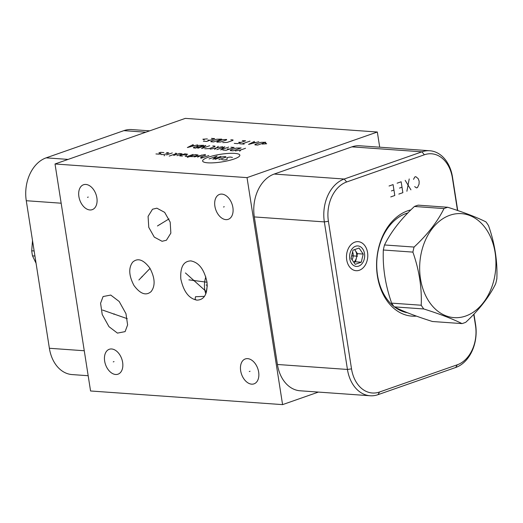 <?xml version="1.0" encoding="UTF-8"?>
<svg xmlns="http://www.w3.org/2000/svg" width="523" height="523" viewBox="0 0 523 523"><rect width="100%" height="100%" fill="white"/><g stroke="black" fill="none" stroke-linecap="round" stroke-linejoin="round"><path stroke-width="0.78" d="M149.689 130.842L131.704 129.567A35.218 25.712 94.1 0 0 123.873 130.645L46.155 157.848A35.218 25.712 94.1 0 0 26.274 200.721L49.378 348.272A35.218 25.712 94.1 0 0 72.096 374.579L88.171 375.717M379.705 147.192L377.331 132.018L185.319 118.375L55.02 163.98L90.564 390.982L282.583 404.625L318.422 392.08M55.02 163.98L247.033 177.624L282.583 404.625M78.888 196.563A13.193 8.597 70.7 0 1 83.517 184.75A13.193 8.597 70.7 0 1 96.873 197.844A13.193 8.597 70.7 0 1 92.238 209.658A13.193 8.597 70.7 0 1 78.888 196.563M214.894 206.232A13.193 8.597 70.7 0 1 219.529 194.412A13.193 8.597 70.7 0 1 232.885 207.507A13.193 8.597 70.7 0 1 228.25 219.32A13.193 8.597 70.7 0 1 214.894 206.232M240.665 370.761A13.193 8.597 70.7 0 1 245.294 358.948A13.193 8.597 70.7 0 1 258.65 372.036A13.193 8.597 70.7 0 1 254.015 383.856A13.193 8.597 70.7 0 1 240.665 370.761M103.077 296.548L110.739 295.064L119.205 301.503L125.965 313.676L127.612 324.901L125.108 331.621L117.446 333.112L108.98 326.672L102.22 314.5L100.579 303.275L103.077 296.548M151.167 291.533C146.087 296.031 140.354 294.024 133.986 285.506C128.821 275.667 128.397 267.868 132.692 262.121C137.778 257.623 143.505 259.63 149.879 268.149C155.037 277.988 155.468 285.787 151.167 291.533L151.029 291.684M162.065 241.286L154.285 237.115L148.761 227.348L148.087 216.359L152.533 209.22L156.88 208.187L164.66 212.358L170.178 222.125L170.858 233.114L166.406 240.253L162.065 241.286M190.83 260.905C198.864 262.389 204.251 269.469 206.997 282.152C207.657 293.919 204.316 299.914 196.975 300.137C188.947 298.653 183.553 291.573 180.808 278.883C180.154 267.122 183.495 261.127 190.83 260.905L191.366 260.957M204.467 296.345L195.478 296.744L195.092 299.293L196.445 300.084M104.652 361.092A13.193 8.597 70.7 0 1 109.287 349.279A13.193 8.597 70.7 0 1 122.637 362.374A13.193 8.597 70.7 0 1 118.002 374.187A13.193 8.597 70.7 0 1 104.652 361.092M407.862 212.939A50.711 37.028 -85.9 0 0 377.514 275.222A50.711 37.028 94.1 0 0 393.878 306.419M394.858 307.178A50.711 37.028 94.1 0 0 407.567 312.78M416.413 316.114A53.621 39.153 -85.9 0 1 377.416 276.092A53.621 39.153 -85.9 0 1 410.908 209.873M473.753 314.33L475.499 325.469A32.308 23.587 -85.9 0 1 457.259 364.806L379.541 392.008A32.308 23.587 -85.9 0 1 351.521 368.865L328.411 221.314A32.308 23.587 -85.9 0 1 346.651 181.984L424.369 154.782A32.308 23.587 -85.9 0 1 452.388 177.918L457.488 210.462M346.71 259.833A14.559 10.63 -85.9 0 1 354.927 242.11A14.559 10.63 -85.9 0 1 367.558 252.537A14.559 10.63 -85.9 0 1 359.34 270.254A14.559 10.63 -85.9 0 1 346.71 259.833M473.956 314.114L475.597 324.6A35.218 25.712 -85.9 0 1 455.716 367.479L377.992 394.682A35.218 25.712 -85.9 0 1 370.166 395.761A35.218 25.712 -85.9 0 1 347.449 369.454L324.345 221.902A35.218 25.712 -85.9 0 1 344.226 179.029L421.95 151.827A35.218 25.712 -85.9 0 1 429.775 150.748A35.218 25.712 -85.9 0 1 452.493 177.049L457.736 210.547M370.166 395.761L300.143 390.786A35.218 25.712 -85.9 0 1 277.425 364.479L254.322 216.927A35.218 25.712 -85.9 0 1 274.202 174.054L351.927 146.852A35.218 25.712 -85.9 0 1 359.752 145.773L429.775 150.748M377.331 132.018L247.033 177.624M207.252 285.78L206.127 293.057M34.93 256.028L32.504 255.858A59.537 43.474 -85.9 0 1 32.066 253.335A59.537 43.474 -85.9 0 1 31.713 250.785L32.504 240.521M34.139 250.962L31.713 250.785M36.061 263.252L32.504 255.858M443.988 208.579L414.425 206.474A59.537 43.474 94.1 0 1 416.288 205.761A59.537 43.474 -85.9 0 1 418.178 205.16L447.74 207.265A59.537 43.474 94.1 0 0 445.858 207.866A59.537 43.474 94.1 0 0 443.988 208.579C437.535 221.654 427.566 234.481 414.085 247.059A59.537 43.474 94.1 0 0 412.895 252.106C419.178 270.064 421.95 287.774 421.211 305.229A59.537 43.474 94.1 0 0 423.78 308.962C440.033 314.094 452.774 318.971 462.005 323.6A59.537 43.474 94.1 0 0 463.888 322.998A59.537 43.474 94.1 0 0 465.758 322.286C479.238 309.708 489.201 296.881 495.66 283.806A59.537 43.474 94.1 0 0 496.85 278.759C497.589 261.297 494.817 243.594 488.534 225.635A59.537 43.474 94.1 0 0 485.965 221.902C476.734 217.274 463.993 212.39 447.74 207.265M414.425 206.474C400.945 219.052 390.975 231.885 384.516 244.96A59.537 43.474 94.1 0 0 383.326 250.007C382.588 267.462 385.359 285.172 391.649 303.131A59.537 43.474 94.1 0 0 394.211 306.864C403.442 311.492 416.184 316.369 432.436 321.501L462.005 323.6M449.898 215.247A52.123 38.055 94.1 0 0 420.479 278.7A52.123 38.055 94.1 0 0 465.686 316.036A52.123 38.055 94.1 0 0 495.104 252.576A52.123 38.055 94.1 0 0 449.898 215.247M384.516 244.96L414.085 247.059M383.326 250.007L412.895 252.106M391.649 303.131L421.211 305.229M394.211 306.864L423.78 308.962M352.077 259.761A7.322 5.348 -85.9 0 0 353.097 253.688A7.322 5.348 94.1 0 0 352.6 251.838M353.744 262.18A7.322 5.348 94.1 0 0 356.47 257.728A7.322 5.348 94.1 0 0 356.621 253.936A7.322 5.348 94.1 0 0 355.359 250.641L354.633 249.589M353.875 262.369L355.509 261.794L357.431 253.655L355.359 250.641A7.322 5.348 94.1 0 0 354.489 249.634M363.191 254.06L359.053 248.039L352.999 250.157L351.077 258.303L355.215 264.324L361.269 262.206L363.191 254.06L357.431 253.655M364.498 253.603A10.283 7.512 94.1 0 0 355.575 246.241A10.283 7.512 94.1 0 0 349.769 258.761A10.283 7.512 -85.9 0 0 358.693 266.122A10.283 7.512 -85.9 0 0 364.498 253.603M361.269 262.206L355.509 261.794M114.027 361.602L113.262 361.87M88.263 197.066L87.498 197.334M224.269 206.735L223.511 207.003M250.04 371.265L249.275 371.533M114.478 313.957L113.713 314.218M102.488 310.041L127.259 318.677M142.321 276.693L141.543 276.961M138.883 279.995L150.036 268.404M159.861 224.602L159.084 224.877M157.456 225.969L168.988 218.921M194.288 280.387L193.517 280.655L194.288 280.387M188.875 279.857L207.01 282.243M185.43 272.934L206.52 291.814M234.062 159.012A18.821 3.864 -8.9 0 0 234.709 153.383A18.821 3.864 -8.9 0 0 208.409 157.188A18.821 3.864 -8.9 0 0 207.762 162.816A18.821 3.864 -8.9 0 0 234.062 159.012M221.68 159.587L223.851 159.979L226.099 159.659L227.25 159.254L226.871 157.769L228.021 157.364L230.27 157.044L232.441 157.436M215.071 159.358L221.987 156.939L224.236 156.612L225.884 156.73L225.825 157.214L218.915 159.633M220.948 156.377L212.874 159.201L217.104 156.102L209.037 158.927M208.873 155.521L200.806 158.345M205.585 155.285L200.394 157.103L203.114 157.541M205.31 154.462L194.334 156.913M197.629 157.148L201.741 155.017M189.581 156.573L193.445 156.606L198.06 154.998L195.341 154.56L187.273 157.384M186.554 155.632L185.188 156.266L187.384 156.423L193.15 154.403M182.449 156.07L179.703 155.874L180.311 155.429L184.92 153.821L187.633 154.252L185.907 154.86L182.037 154.828M176.964 155.677L182.148 153.867L179.435 153.429L173.669 155.449M169.171 156.096L176.663 153.474L175.591 153.154M172.302 152.919L166.536 154.939M164.81 155.547L164.052 155.73L164.81 155.547M160.868 154.533L164.189 154.527L168.798 152.919L166.634 152.52M163.862 152.566L160.568 152.33L158.842 152.938L160.979 153.572L159.254 154.18L155.959 153.945M245.529 148.271L240.92 149.885L239.658 151.252M240.92 149.885L235.272 150.944M241.142 147.963L236.148 148.094L230.388 150.108L230.329 150.591L233.075 150.787L241.142 147.963M222.831 150.055L226.126 150.291L234.193 147.466L230.898 147.231M227.387 148.924L229.584 149.081M216.797 149.63L224.864 146.806L220.641 149.905L228.708 147.081M222.674 146.649L210.213 149.16M214.607 149.473L218.281 146.335M204.728 148.774L209.174 148.604L214.933 146.584L214.992 146.107L212.796 145.95M197.779 148.277L205.846 145.453L201.617 148.552L209.69 145.727M199.616 146.708L195.177 146.878L193.445 147.486L193.582 147.898L195.582 148.12L203.656 145.296L198.662 145.427L196.929 146.035L196.877 146.512L197.426 146.551M193.229 144.557L187.358 147.538L197.616 144.871M194.582 145.623L191.653 145.414M262.219 144.087L266.678 143.76L265.292 143.014M265.749 142.236L260.755 142.367L254.995 144.381L254.936 144.864L257.682 145.061L265.749 142.236M254.413 141.432L248.536 144.413L258.8 141.74M255.767 142.498L252.838 142.289M250.02 141.118L241.953 143.943M244.149 144.1L239.763 143.786M234.271 143.4L237.566 143.629L245.633 140.805L242.339 140.576M238.828 142.263L241.025 142.419M222.752 142.576L227.198 142.406L232.957 140.393L233.016 139.909L230.82 139.752M226.557 139.935L226.616 139.458L222.72 139.661L216.953 141.681L216.901 142.164L220.798 141.955L226.557 139.935M221.68 139.105L216.685 139.236L210.919 141.249L210.867 141.733L213.606 141.929L221.68 139.105M203.369 141.203L206.657 141.432L214.731 138.608L211.436 138.379M207.925 140.066L210.115 140.223M207.324 138.896L202.859 139.223L204.245 139.968M414.68 186.619L416.471 187.907L417.485 187.554L419.073 184.122L419.152 181.226L418.223 178.676L415.778 176.656L414.765 177.009L413.543 179.356M410.928 189.849L405.188 180.363M409.221 178.951L406.894 191.261M398.827 194.085L402.86 192.673L401.154 181.775L397.12 183.187M402.004 187.221L399.487 188.103M390.759 196.91L394.793 195.497L393.087 184.599L389.053 186.011M393.937 190.045L391.42 190.928M356.758 256.159L357.51 256.211M207.239 284.943L206.167 285.081M351.672 255.793L357.137 256.185M49.378 348.272L84.262 350.75M26.274 200.721L61.158 203.205M46.155 157.848L68.082 159.404M123.873 130.645L145.806 132.201M457.259 364.806L455.716 367.479M475.499 325.469L475.597 324.6M452.388 177.918L452.493 177.049M424.369 154.782L421.95 151.827L351.927 146.852M346.651 181.984L344.226 179.029L274.202 174.054M328.411 221.314L324.345 221.902L254.322 216.927M351.521 368.865L347.449 369.454L277.425 364.479M379.541 392.008L377.992 394.682M205.833 276.883A19.063 13.016 -82.5 0 0 205.84 293.815M407.064 312.689L407.397 312.708"/></g></svg>
